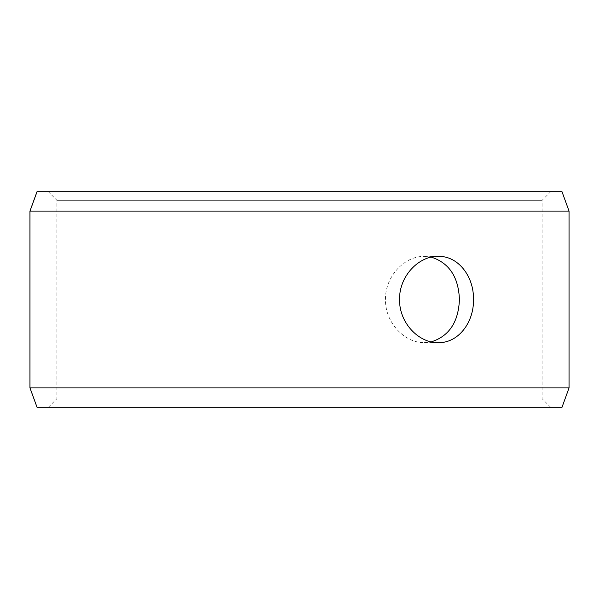 <?xml version="1.0" encoding="UTF-8"?>
<svg xmlns="http://www.w3.org/2000/svg" width="599" height="599" viewBox="0 0 599 599"><rect width="100%" height="100%" fill="white"/><g stroke="black" fill="none" stroke-linecap="round" stroke-linejoin="round"><path stroke-width="0.45" stroke-dasharray="3 2.25" d="M48.317 407.32L550.721 407.32L37.056 407.32L48.317 407.32L56.942 398.694L56.942 200.306L48.317 191.68L550.721 191.68L48.317 191.68M56.942 200.306L542.095 200.306L56.905 200.306L48.279 191.68M561.989 191.68L37.011 191.68M569.05 211.088L29.95 211.088M561.989 407.32L37.011 407.32M569.05 387.912L29.95 387.912M48.279 407.32L56.905 398.694L56.905 200.306M431.317 257.143L424.444 256.372C404.699 255.833 384.977 276.386 385.486 299.485C384.947 322.569 404.692 343.19 424.444 342.628L431.317 341.857M550.721 407.32L542.095 398.694L542.095 200.306L550.721 191.68M424.444 342.628L438.326 342.628M424.444 256.372L438.326 256.372"/><path stroke-width="0.9" d="M29.987 387.912L37.056 407.32L29.95 387.912L29.95 211.088L37.011 191.68L561.989 191.68L569.05 211.088L29.987 211.088L29.987 387.912L569.05 387.912L569.05 211.088M37.056 191.68L29.987 211.088M37.056 407.32L561.989 407.32L569.05 387.912M431.317 341.857C449.138 336.136 458.505 322.015 459.426 299.5C458.52 277.015 449.153 262.894 431.317 257.143M473.51 299.5C473.944 322.599 458.153 343.197 438.326 342.628C418.581 343.175 399.054 322.606 399.57 299.515C399.031 276.438 418.581 255.803 438.326 256.372C458.16 255.833 473.921 276.326 473.51 299.5"/></g></svg>
